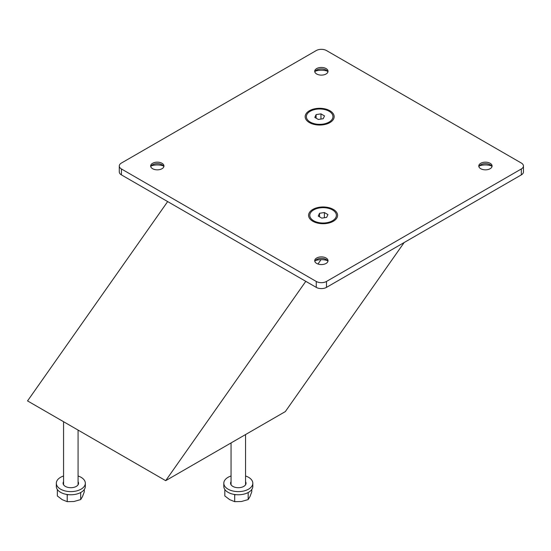 <?xml version="1.0" encoding="UTF-8"?>
<svg xmlns="http://www.w3.org/2000/svg" width="551" height="551" viewBox="0 0 551 551"><rect width="100%" height="100%" fill="white"/><g stroke="black" fill="none" stroke-linecap="round" stroke-linejoin="round"><path stroke-width="0.83" d="M321.026 259.673L317.968 264.025M305.798 281.334L165.686 480.672L27.55 400.914L167.662 201.583M404.158 242.53L285.322 411.597L165.686 480.672M327.893 261.463A6.646 3.836 0 0 0 326.068 259.493L326.068 259.493A6.646 3.836 0 0 0 316.673 259.493A6.646 3.836 0 0 0 314.848 261.463M326.068 258.013A6.646 3.836 180 0 1 328.017 260.726A6.646 3.836 180 0 1 323.912 264.273A6.646 3.836 180 0 1 316.673 263.44A6.646 3.836 180 0 1 314.724 260.726A6.646 3.836 180 0 1 318.829 257.179A6.646 3.836 180 0 1 326.068 258.013M491.96 166.746A6.646 3.836 0 0 0 490.135 164.77L490.135 164.77A6.646 3.836 0 0 0 480.734 164.77A6.646 3.836 0 0 0 478.915 166.746M490.135 163.289A6.646 3.836 180 0 1 492.084 166.003A6.646 3.836 180 0 1 487.979 169.55A6.646 3.836 180 0 1 480.741 168.716A6.646 3.836 180 0 1 478.791 166.003A6.646 3.836 180 0 1 482.896 162.455A6.646 3.836 180 0 1 490.135 163.289M163.826 166.746A6.646 3.836 0 0 0 162.008 164.77L162.008 164.77A6.646 3.836 0 0 0 152.606 164.77A6.646 3.836 0 0 0 150.781 166.746M162.008 163.289A6.646 3.836 180 0 1 163.95 166.003A6.646 3.836 180 0 1 159.852 169.55A6.646 3.836 180 0 1 152.606 168.716A6.646 3.836 180 0 1 150.657 166.003A6.646 3.836 180 0 1 154.762 162.455A6.646 3.836 180 0 1 162.008 163.289M327.893 72.023A6.646 3.836 0 0 0 326.068 70.046L326.068 70.046A6.646 3.836 0 0 0 316.673 70.046A6.646 3.836 0 0 0 314.848 72.023M326.068 68.565A6.646 3.836 180 0 1 328.017 71.279A6.646 3.836 180 0 1 323.912 74.826A6.646 3.836 180 0 1 316.673 73.992A6.646 3.836 180 0 1 314.724 71.279A6.646 3.836 180 0 1 318.829 67.739A6.646 3.836 180 0 1 326.068 68.565M329.064 122.095A13.293 7.673 180 0 1 310.261 122.095A13.293 7.673 180 0 1 310.261 111.24A13.293 7.673 180 0 1 329.064 111.24A13.293 7.673 180 0 1 329.064 122.095L329.064 122.095M332.48 220.765A13.293 7.673 180 0 1 313.684 220.765A13.293 7.673 180 0 1 313.684 209.91A13.293 7.673 180 0 1 332.48 209.91A13.293 7.673 180 0 1 332.48 220.765L332.48 220.765M326.502 287.367L326.502 281.444A7.253 4.188 180 0 1 321.371 282.67A7.253 4.188 180 0 1 316.246 281.444L316.246 287.367A7.253 4.188 0 0 0 321.371 288.593A7.253 4.188 0 0 0 326.502 287.367L521.329 174.881A7.253 4.188 0 0 0 523.45 171.926L523.45 166.003A7.253 4.188 180 0 1 521.329 168.964L521.329 174.881M316.246 287.367L121.42 174.881A7.253 4.188 0 0 1 119.291 171.926L119.291 166.003A7.253 4.188 180 0 1 121.42 163.041L316.246 50.561A7.253 4.188 180 0 1 321.371 49.335A7.253 4.188 180 0 1 326.502 50.561L521.329 163.041A7.253 4.188 180 0 1 523.45 166.003M121.42 174.881L121.42 168.964A7.253 4.188 180 0 1 119.291 166.003M326.502 281.444L521.329 168.964M121.42 168.964L316.246 281.444M327.411 71.155A12.088 6.977 0 0 0 315.33 71.155M163.344 165.879A12.088 6.977 0 0 0 151.27 165.879M491.478 165.879A12.088 6.977 0 0 0 479.398 165.879M327.411 260.602A12.088 6.977 0 0 0 315.33 260.602M329.918 110.751A14.498 8.375 0 0 0 314.111 108.933A14.498 8.375 0 0 0 305.164 116.667A14.498 8.375 0 0 0 309.407 122.591A14.498 8.375 0 0 0 325.214 124.402A14.498 8.375 0 0 0 334.161 116.667A14.498 8.375 0 0 0 329.918 110.751M323.217 118.72L318.361 119.471L314.807 117.418L316.109 114.615L320.964 113.864L324.511 115.917L323.217 118.72M320.964 113.864L320.964 119.071M316.109 114.615L316.109 118.169M333.334 209.414A14.498 8.375 0 0 0 317.534 207.603A14.498 8.375 0 0 0 308.581 215.338A14.498 8.375 0 0 0 312.823 221.261A14.498 8.375 0 0 0 328.63 223.072A14.498 8.375 0 0 0 337.584 215.338A14.498 8.375 0 0 0 333.334 209.414M326.633 217.39L321.777 218.141L318.23 216.088L319.532 213.285L324.381 212.534L327.935 214.587L326.633 217.39M324.381 212.534L324.381 217.735M319.532 213.285L319.532 216.839M63.572 481.684A7.735 4.463 0 0 0 63.089 483.241A7.735 4.463 0 0 0 65.355 486.395A7.735 4.463 0 0 0 73.786 487.366A7.735 4.463 0 0 0 78.559 483.241A7.735 4.463 0 0 0 78.077 481.684M63.572 475.988A14.498 8.375 0 0 0 56.326 483.241L56.326 486.395A14.498 8.375 0 0 0 60.569 492.318A14.498 8.375 0 0 0 76.375 494.13A14.498 8.375 0 0 0 85.329 486.395L85.329 483.241A14.498 8.375 0 0 0 81.08 477.318A14.498 8.375 0 0 0 78.077 475.988M56.326 483.241A14.498 8.375 0 0 0 60.569 489.157A14.498 8.375 0 0 0 76.375 490.975A14.498 8.375 0 0 0 85.329 483.241M231.055 481.684A7.735 4.463 0 0 0 230.573 483.241A7.735 4.463 0 0 0 232.839 486.395A7.735 4.463 0 0 0 241.269 487.366A7.735 4.463 0 0 0 246.042 483.241A7.735 4.463 0 0 0 245.56 481.684M231.055 475.988A14.498 8.375 0 0 0 223.809 483.241L223.809 486.395A14.498 8.375 0 0 0 228.052 492.318A14.498 8.375 0 0 0 243.859 494.13A14.498 8.375 0 0 0 252.813 486.395L252.813 483.241A14.498 8.375 0 0 0 248.563 477.318A14.498 8.375 0 0 0 245.56 475.988M223.809 483.241A14.498 8.375 0 0 0 228.052 489.157A14.498 8.375 0 0 0 243.859 490.975A14.498 8.375 0 0 0 252.813 483.241M68.565 494.667L67.215 494.874L67.215 501.665L73.951 501.506L80.694 499.578L82.498 496.568L84.303 491.802L84.303 489.488M80.852 492.449L79.943 492.911M80.694 499.578L80.694 492.794M67.215 501.665L62.284 499.702L57.345 495.969L57.345 489.488M67.215 494.874L66.306 494.35M236.048 494.667L234.698 494.874L234.698 501.665L241.434 501.506L248.177 499.578L249.982 496.568L251.786 491.802L251.786 489.488M248.336 492.449L247.427 492.911M248.177 499.578L248.177 492.794M234.698 501.665L229.767 499.702L224.829 495.969L224.829 489.488M234.698 494.874L233.789 494.35M63.572 421.715L63.572 484.797M78.077 430.09L78.077 484.797M231.055 442.928L231.055 484.797M245.56 434.553L245.56 484.797"/></g></svg>
